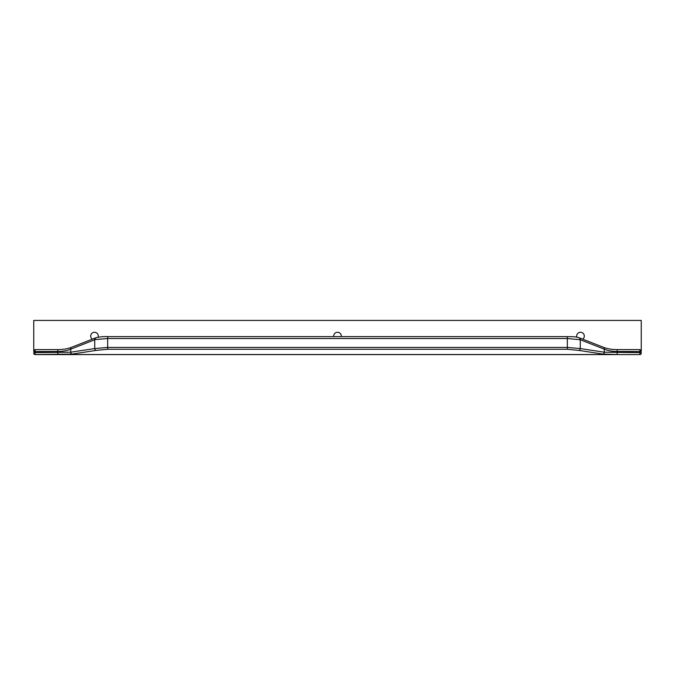 <?xml version="1.0" encoding="UTF-8"?>
<svg xmlns="http://www.w3.org/2000/svg" width="675" height="675" viewBox="0 0 675 675"><rect width="100%" height="100%" fill="white"/><g stroke="black" fill="none" stroke-linecap="round" stroke-linejoin="round"><path stroke-width="1.01" d="M98.137 337.171A3.797 3.797 0 0 0 94.5 332.277A3.797 3.797 0 0 0 92.289 339.162M341.255 336.614A3.797 3.797 0 0 0 337.5 332.277A3.797 3.797 0 0 0 333.745 336.614M582.711 339.162A3.797 3.797 0 0 0 580.5 332.277A3.797 3.797 0 0 0 576.863 337.171M641.25 351.278L641.25 320.414L33.75 320.414L33.75 350.975M639.917 354.586A1.333 1.333 0 0 0 641.25 353.261A1.333 1.333 0 0 1 639.917 354.586L639.917 354.552A1.325 1.325 180 0 0 641.25 353.227L641.25 353.261A1.333 1.333 0 0 1 639.917 354.586L35.083 354.586A1.333 1.333 0 0 1 33.75 353.261L33.75 352.628L70.757 352.198L94.728 348.57L107.662 347.431L567.337 347.431L580.272 348.57L604.243 352.198L639.917 352.628L639.917 351.498L617.178 351.498C612.225 351.464 607.913 350.679 604.243 349.144A1.898 1.24 -68.6 0 0 603.644 347.372L603.644 347.372C607.323 348.806 611.828 349.549 617.178 349.599L617.178 354.527L602.952 354.088L578.981 350.418L567.337 349.27L107.662 349.27L96.019 350.418L72.048 354.088L35.083 354.527L617.178 354.527M641.25 352.628L641.25 353.202A1.333 1.325 180 0 1 639.917 354.527L639.917 352.628L641.25 352.628M602.952 354.088A1.898 1.291 -85 0 0 604.243 352.198L604.243 349.144L580.272 339.736L567.337 338.512L107.662 338.512L95.234 339.567L70.757 349.144C67.087 350.679 62.775 351.464 57.822 351.498L35.083 351.498L35.083 354.586A1.333 1.333 0 0 1 33.75 353.261A1.333 1.333 0 0 0 35.083 354.586M578.981 350.418A1.898 1.274 -77.8 0 0 580.272 348.57L580.272 339.736A1.898 1.24 -68.6 0 0 579.673 337.973A1.898 1.24 -68.6 0 0 579.403 337.913M579.766 339.567A1.898 1.198 -69.9 0 0 579.175 337.787L579.175 337.787C574.4 336.428 573.893 336.825 567.337 336.614L107.662 336.623C104.287 336.369 100.339 336.757 95.825 337.787L95.327 337.973A1.898 1.24 -111.4 0 1 95.597 337.913M95.234 339.567A1.898 1.198 -110.1 0 1 95.825 337.787M96.019 350.418A1.898 1.274 -102.2 0 1 94.728 348.57L94.728 339.736A1.898 1.24 -111.4 0 1 95.327 337.973L71.356 347.372C67.677 348.806 63.172 349.549 57.822 349.599L57.822 354.527M72.048 354.088A1.898 1.291 -95 0 1 70.757 352.198L70.757 349.144A1.898 1.24 -111.4 0 1 71.356 347.372M107.662 336.614L107.662 349.27M567.337 349.27L567.337 336.614M641.25 351.498L639.917 351.498L639.917 349.599L617.178 349.599M35.083 349.751L35.083 351.498L33.75 351.498M33.75 353.227A1.325 1.325 180 0 0 35.083 354.552A1.333 1.325 180 0 1 33.75 353.202M579.175 337.787L603.644 347.372M33.75 350.933L35.083 349.599L57.822 349.599M639.917 349.599L641.25 350.933"/></g></svg>

